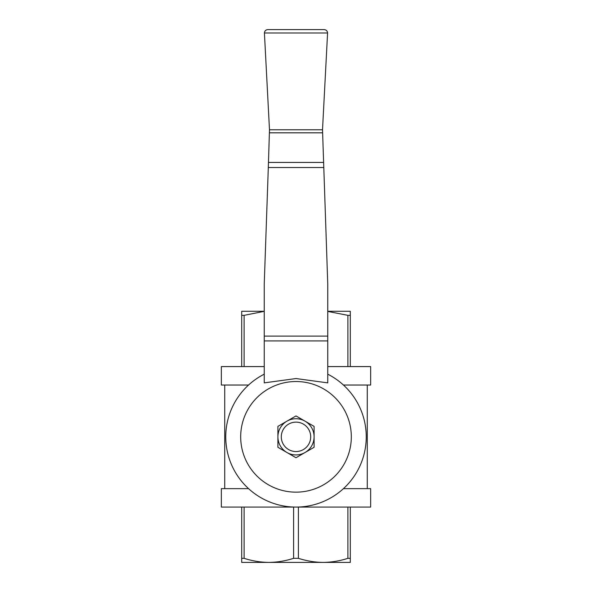 <?xml version="1.0" encoding="UTF-8"?>
<svg xmlns="http://www.w3.org/2000/svg" width="592" height="592" viewBox="0 0 592 592"><rect width="100%" height="100%" fill="white"/><g stroke="black" fill="none" stroke-linecap="round" stroke-linejoin="round"><path stroke-width="0.89" d="M324.187 29.6L267.813 29.6C265.756 29.807 264.624 30.939 264.417 32.997L327.583 32.997C327.376 30.939 326.244 29.807 324.187 29.6M323.691 167.521L268.309 167.521L264.239 284.197L264.239 382.876L296 378.547L327.761 382.876L327.761 284.197L322.514 129.781L269.486 129.781L264.417 32.997M322.514 129.781L327.583 32.997M296 381.522A55.315 55.315 0 0 1 343.908 464.491A55.315 55.315 0 0 1 248.092 464.491A55.315 55.315 0 0 1 296 381.522M327.761 374.181A70.248 70.248 0 0 1 350.619 481.007A70.248 70.248 0 0 1 241.381 481.007A70.248 70.248 0 0 1 264.239 374.181M224.731 488.644L224.731 385.029M241.699 366.589L241.699 315.344L244.104 315.344L263.544 311.473M244.104 366.589L244.104 315.344M347.896 366.589L347.896 315.344L350.301 315.344L350.301 311.274L327.761 311.274L340.866 311.274M350.301 366.589L350.301 315.344M241.699 315.344L241.699 311.274L264.239 311.274L251.134 311.274M327.761 311.422L347.896 315.344M251.134 562.4L268.849 562.4L241.699 562.4L241.699 558.323L244.104 558.323C252.222 560.942 260.473 562.304 268.849 562.4C277.256 562.304 285.499 560.95 293.595 558.323L298.405 558.323C306.523 560.942 314.766 562.304 323.151 562.4C331.55 562.304 339.801 560.95 347.896 558.323L350.301 558.323L350.301 562.4L323.151 562.4L340.866 562.4M268.849 562.4L323.151 562.4M241.699 558.323L241.699 507.085M244.104 558.323L244.104 507.085M347.896 558.323L347.896 507.085M350.301 558.323L350.301 507.085M298.405 558.323L298.405 507.085M293.595 558.323L293.595 507.085M248.559 488.644L221.341 488.644L221.341 507.085L370.659 507.085L370.659 488.644L343.441 488.644M264.239 366.589L221.341 366.589L221.341 385.029L248.559 385.029M343.441 385.029L370.659 385.029L370.659 366.589L327.761 366.589M269.486 129.781L268.309 167.521M277.9 447.286L277.9 426.388L286.95 421.164L296 415.939L314.1 426.388L314.1 447.286L296 457.734L277.9 447.286M296 418.736A18.1 18.1 0 0 1 311.673 445.887A18.1 18.1 0 0 1 280.327 445.887A18.1 18.1 0 0 1 296 418.736M305.05 421.164A18.1 18.1 0 0 1 305.05 452.51A18.1 18.1 0 0 1 277.9 436.837A18.1 18.1 0 0 1 286.95 421.164M327.761 340.918L264.239 340.918M322.477 132.823L269.523 132.823M323.513 162.437L268.487 162.437M327.761 336.115L264.239 336.115M296 422.133A14.704 14.704 0 0 1 308.735 444.185A14.704 14.704 0 0 1 283.265 444.185A14.704 14.704 0 0 1 296 422.133M367.269 488.644L367.269 385.029"/></g></svg>
